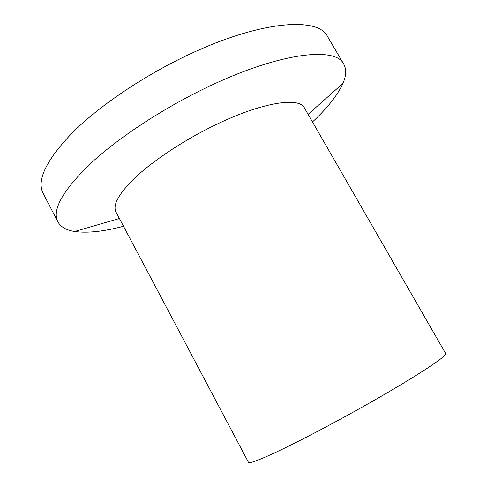 <?xml version="1.0" encoding="UTF-8"?>
<svg xmlns="http://www.w3.org/2000/svg" width="487" height="487" viewBox="0 0 487 487"><rect width="100%" height="100%" fill="white"/><g stroke="black" fill="none" stroke-linecap="round" stroke-linejoin="round"><path stroke-width="0.73" d="M248.48 462.333C249.581 463.916 261.641 459.174 284.651 448.107C307.437 437.028 339.616 419.952 369.146 403.199C416.866 376.183 448.271 355.303 445.66 353.483L304.424 107.937C299.353 96.584 261.361 102.38 214.53 125.329C185.468 139.459 156.43 158.433 137.991 175.034C119.625 192.195 112.284 204.51 115.955 211.979L248.48 462.333M123.515 226.26C103.646 231.52 87.362 233.261 74.651 231.489C66.317 230.193 60.729 226.979 57.88 221.828C51.823 210.165 62.458 190.971 89.785 164.253C117.525 138.314 162.652 108.479 207.779 86.966C279.891 52.328 335.835 46.46 343.712 64.041C346.549 69.197 346.294 75.643 342.945 83.38C337.674 95.081 327.52 107.937 312.484 121.945M57.88 221.828L43.166 193.412C36.385 180.33 46.277 159.943 72.855 132.245C99.878 105.429 144.456 75.308 189.486 54.258C261.428 20.338 318.431 16.868 327.507 36.452L343.712 64.041M119.412 218.499L74.651 231.489M308.107 114.335L342.945 83.38"/></g></svg>

